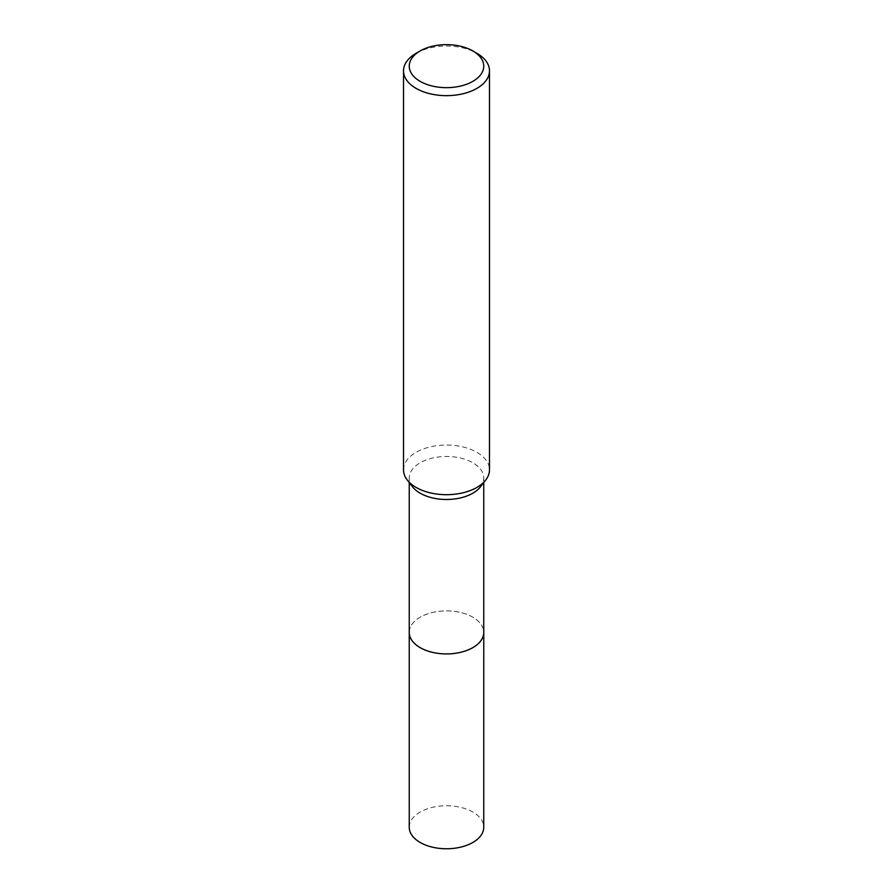 <?xml version="1.0" encoding="UTF-8"?>
<svg xmlns="http://www.w3.org/2000/svg" width="893" height="893" viewBox="0 0 893 893"><rect width="100%" height="100%" fill="white"/><g stroke="black" fill="none" stroke-linecap="round" stroke-linejoin="round"><path stroke-width="0.67" stroke-dasharray="4.46 3.35" d="M409.24 632.4A37.26 21.51 180 0 1 412.488 623.627A37.26 21.51 180 0 1 420.156 617.197A37.26 21.51 180 0 1 480.512 623.627A37.26 21.51 180 0 1 483.76 632.4M409.24 631.998A37.26 21.51 180 0 1 412.488 623.638A37.26 21.51 180 0 1 420.156 617.208A37.26 21.51 180 0 1 480.512 623.638A37.26 21.51 180 0 1 483.76 631.998M412.488 486.763A37.26 21.51 180 0 1 409.24 477.978A37.26 21.51 180 0 1 420.156 462.775A37.26 21.51 180 0 1 460.755 458.109A37.26 21.51 180 0 1 483.76 477.978A37.26 21.51 180 0 1 480.512 486.763M403.513 469.874A42.987 24.814 180 0 1 416.105 452.327A42.987 24.814 180 0 1 462.954 446.946A42.987 24.814 180 0 1 489.487 469.874M416.105 53.29A42.987 24.814 180 0 1 476.895 53.29M409.24 827.253A37.26 21.51 180 0 1 432.245 807.384A37.26 21.51 180 0 1 472.844 812.05A37.26 21.51 180 0 1 483.76 827.253M409.24 631.82A37.272 21.521 180 0 1 432.714 612.419A37.272 21.521 180 0 1 472.855 617.197A37.272 21.521 180 0 1 483.76 631.82M409.24 482.566L409.24 477.978M483.76 482.566L483.76 477.978"/><path stroke-width="1.34" d="M483.76 631.82A37.272 21.521 180 0 1 483.772 632.411A37.26 21.51 180 0 1 472.844 647.615A37.26 21.51 180 0 1 432.245 652.281A37.26 21.51 180 0 1 409.24 632.4A37.272 21.521 180 0 1 409.24 631.82M483.76 631.998A37.26 21.51 180 0 1 472.844 647.626A37.26 21.51 180 0 1 431.899 652.214A37.26 21.51 180 0 1 409.24 631.998M472.844 50.946L476.895 53.29A42.987 24.814 180 0 1 489.487 70.837L489.487 469.874A42.987 24.814 180 0 1 485.736 480.01L480.512 486.763A37.26 21.51 180 0 1 472.844 493.193A37.26 21.51 180 0 1 412.488 486.763L407.264 480.01A42.987 24.814 180 0 1 403.513 469.874L403.513 70.837A42.987 24.814 180 0 1 416.105 53.29L420.156 50.946A37.26 21.51 180 0 1 472.844 50.946A37.26 21.51 180 0 1 472.844 81.363A37.26 21.51 180 0 1 420.156 81.363A37.26 21.51 180 0 1 420.156 50.946L416.105 53.29M485.736 480.01A42.987 24.814 180 0 1 476.895 487.422A42.987 24.814 180 0 1 407.264 480.01M489.487 70.837A42.987 24.814 180 0 1 476.895 88.385A42.987 24.814 180 0 1 430.046 93.765A42.987 24.814 180 0 1 403.513 70.837M409.228 632.411A37.272 21.521 180 0 0 420.145 647.626A37.272 21.521 180 0 0 460.766 652.292A37.272 21.521 180 0 0 483.772 632.411L483.76 827.253A37.26 21.51 180 0 1 460.755 847.122A37.26 21.51 180 0 1 420.156 842.467A37.26 21.51 180 0 1 409.24 827.253L409.24 482.566M483.76 632.4L483.76 482.566"/></g></svg>
